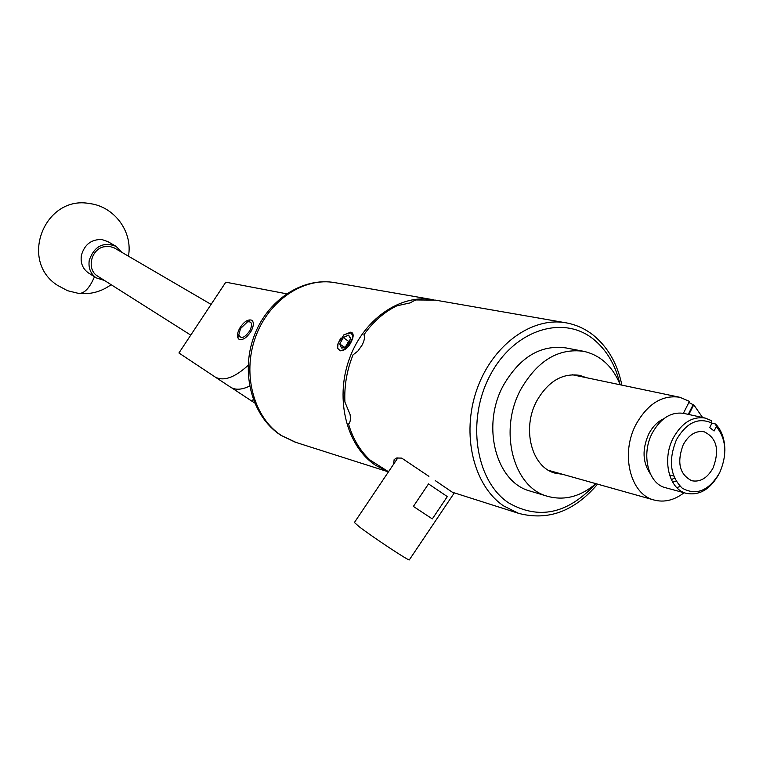 <?xml version="1.0" encoding="UTF-8"?>
<svg xmlns="http://www.w3.org/2000/svg" width="763" height="763" viewBox="0 0 763 763"><rect width="100%" height="100%" fill="white"/><g stroke="black" fill="none" stroke-linecap="round" stroke-linejoin="round"><path stroke-width="1.14" d="M251.189 331.056C253.831 325.82 254.041 322.205 251.809 320.241C247.965 318.982 243.893 321.69 239.601 328.386C236.94 333.631 236.73 337.246 238.972 339.23C242.806 340.489 246.878 337.761 251.189 331.056M286.487 293.774L225.8 282.186L178.933 352.983L215.309 377.113C223.797 381.51 234.746 377.58 248.156 365.324M231.647 387.804L254.565 402.931M252.133 401.319L253.192 399.402M249.587 386.088C241.861 389.798 235.595 390.208 230.779 387.318L215.061 376.96M211.103 304.389L114.269 247.908L109.576 246.401L103.701 246.802C90.749 249.673 86.534 269.558 97.435 276.015L97.941 276.33M88.813 273.173L88.25 272.811C82.595 268.643 80.306 262.806 81.403 255.29C84.512 244.503 91.331 239.248 101.88 239.525L107.984 241.671L115.518 246.039M104.502 280.488L96.167 277.856C90.463 273.65 88.165 267.746 89.271 260.164C94.354 246.125 103.291 241.528 116.1 246.373L121.698 252.229M240.555 328.529L238.809 334.719C240.784 339.421 244.475 338.076 249.873 330.684C252.725 324.227 251.933 321.29 247.508 321.852L240.555 328.529M562.646 474.319L555.149 473.165C531.649 467.433 521.482 428.577 536.818 400.823C548.177 381.281 562.484 372.802 579.756 375.377L586.385 377.704M530.8 491.286L529.98 491.038C495.836 482.168 481.033 425.535 503.542 385.115C520.07 356.884 540.891 344.485 565.993 347.928L583.066 351.19M595.903 483.675C580.405 496.713 564.239 500.91 547.405 496.265C513.07 487.357 498.258 430.046 520.986 389.082C537.667 360.479 558.63 347.899 583.876 351.352C600.567 355.243 612.67 366.393 620.205 384.781M354.413 522.502L359.135 526.68C372.687 537.142 410.761 562.264 409.349 559.823L453.995 493.356L435.263 480.614M401.672 458.096L405.668 460.757L401.719 458.105L396.531 458.019L394.156 459.545L393.594 464.209M349.206 342.473L350.494 338.009L348.577 335.11L343.264 337.561L339.764 343.989L341.566 348.014L343.674 347.785L346.888 345.582L349.206 342.473M343.817 334.881L350.894 332.096C353.069 332.802 353.67 334.871 352.697 338.305L352.296 334.823L350.713 332.906L344.266 334.537L338.085 343.407C337.055 347.337 337.771 349.702 340.212 350.503L341.748 350.551L340.212 350.694L337.618 348.357L338.066 343.455L340.765 338.152M683.228 444.715C676.657 462.464 679.509 474.472 691.803 480.747C700.367 482.321 707.482 478 713.157 467.805C719.738 449.884 716.734 437.867 704.135 431.772C695.789 430.427 688.817 434.748 683.228 444.715M688.855 414.49L693.758 404.8L702.58 417.504M684.068 492.736C674.215 500.29 664.172 502.703 653.939 499.984C630.19 494.262 620.233 453.594 636.056 424.314C647.758 403.703 662.332 394.69 679.795 397.265L689.428 401.367L683.39 413.298M688.836 402.54L693.157 404.676L688.255 414.357M693.758 404.8L693.157 404.676M719.347 473.365L719.29 473.461C710.534 489.226 699.528 495.845 686.271 493.337C668.932 489.312 661.731 459.479 673.262 437.972C681.817 422.75 692.47 416.121 705.212 418.086L711.25 420.547L711.936 423.112C698.46 416.999 686.652 422.483 676.523 439.545C668.188 460.022 670.105 476.246 682.275 488.206C696.381 495.94 708.827 490.809 719.633 472.802C727.454 454.49 726.347 439.087 716.314 426.574L715.618 424.009C721.846 430.628 724.926 439.622 724.85 450.981M715.618 424.009L711.898 423.188M704.812 417.99L684.039 413.441C671.364 411.476 660.787 418 652.308 433.002C640.891 454.204 648.111 483.666 665.365 487.671L665.765 487.776M676.791 487.624L680.186 486.422M676.123 481.253L672.613 482.111M674.502 478.163L671.306 479.631M650.238 473.651C642.541 462.349 642.045 449.13 648.731 434.004C652.565 426.689 657.563 421.615 663.724 418.782M565.393 322.72L435.444 300.126L415.396 299.945L410.16 302.892L396.922 305.801C384.123 312.038 373.126 321.69 363.941 334.738C365.019 337.275 364.361 340.794 361.967 345.296L357.866 351.094L353.05 354.843C346.86 370.131 344.151 385.868 344.914 402.053L350.045 414.376C350.818 419.249 350.322 422.464 348.538 424.037C352.907 438.849 360.117 450.895 370.179 460.156L388.529 471.744M340.088 350.675L340.603 350.837C345.753 350.37 349.702 346.383 352.449 338.896L352.697 338.305M388.462 471.839L375.682 465.382C346.965 446.593 334.766 399.993 349.034 359.755C363.045 319.411 400.546 293.459 433.384 299.773L433.899 299.869M451.038 491.305L452.23 492.116M415.482 300.45L415.396 299.945M716.314 426.574L714.092 430.99L709.714 427.538L711.936 423.112M341.204 350.665L343.77 350.341M348.348 346.516L351.171 341.385L344.494 349.149L341.748 350.551M352.487 338.047L351.171 341.385M350.465 338.61L348.577 335.11L343.264 337.561L339.764 343.989L341.566 348.014L343.379 347.766M345.591 346.717L348.567 341.319L343.264 337.561M348.567 341.319L349.998 340.699M344.571 347.375L339.764 343.989M405.668 460.757L428.92 476.35M447.318 496.579L432.316 518.916L413.384 506.422L428.51 483.914L447.318 496.579L428.51 483.914M413.384 506.422L432.316 518.916M128.432 256.158C133.058 231.933 114.412 206.506 89.672 203.568C44.645 194.966 18.751 260.688 57.425 285.295L67.525 290.693L78.637 293.421C84.264 293.717 89.538 288.176 94.478 276.778M432.363 299.592L335.291 282.72C303.855 276.711 268.338 300.488 255.309 337.647C242.033 374.719 253.965 417.876 281.49 435.568L296.158 442.473M619.957 384.151C615.464 364.895 606.623 349.912 593.404 339.173C562.732 314.27 513.69 330.141 490.17 375.243C466.164 419.993 475.454 480.804 508.492 502.798C538.745 520.147 567.71 513.919 595.378 484.114M452.44 492.259L518.544 513.327L503.59 505.888C473.527 485.669 461.148 434.443 476.741 389.874C492.059 345.191 532.011 316.235 566.47 322.902C576.284 324.752 585.202 328.824 593.223 335.119M215.309 377.113L230.779 387.318M97.435 276.015L190.76 335.119M78.637 293.421C90.616 294.623 101.431 291.704 111.102 284.666M96.167 277.856L88.25 272.811M238.809 334.719L238.876 337.112M247.508 321.852L249.739 321.051M529.98 491.038L547.405 496.265M579.212 375.262L579.756 375.377M354.375 522.56L397.924 457.762M669.475 474.901L673.605 475.988M679.232 397.151L572.212 374.728M686.271 493.337L665.365 487.671M335.291 282.72C302.291 276.568 266.535 300.679 253.659 337.256C240.517 373.746 252.191 416.732 280.736 435.215L295.167 442.159L388.443 471.877M518.544 513.327C548.072 521.11 574.405 511.372 597.553 484.133M621.883 385.134C617.496 363.875 607.977 347.232 593.318 335.195M653.939 499.984L548.711 470.399M350.465 338.6L350.494 338.009"/></g></svg>
